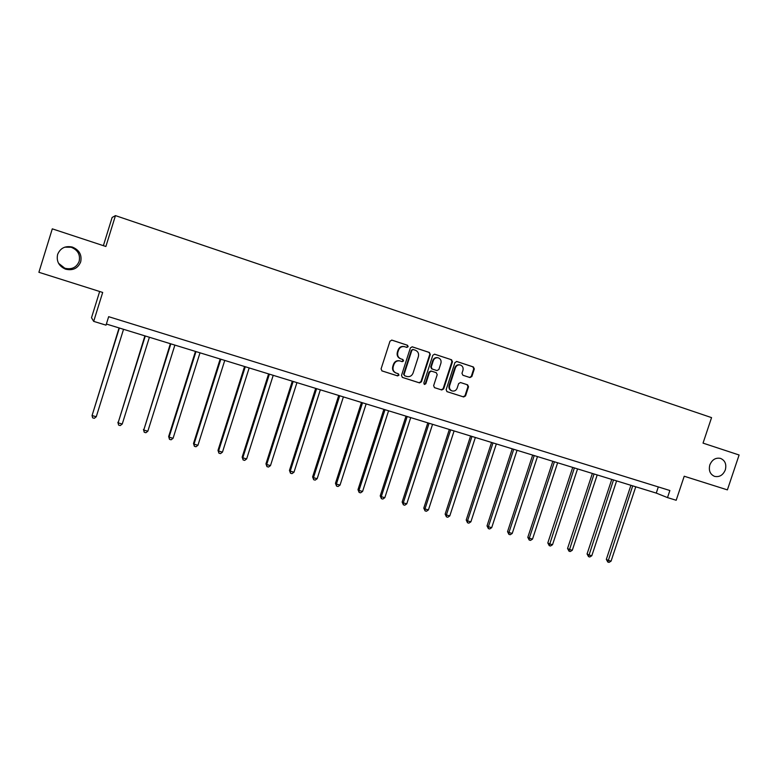 <?xml version="1.0" encoding="UTF-8"?>
<svg xmlns="http://www.w3.org/2000/svg" width="778" height="778" viewBox="0 0 778 778"><rect width="100%" height="100%" fill="white"/><g stroke="black" fill="none" stroke-linecap="round" stroke-linejoin="round"><path stroke-width="1.17" d="M408.168 346.667L407.497 345.257L391.908 340.122L389.992 341.192L381.074 368.918L382.027 370.921L397.616 375.9L398.988 375.152L398.317 373.761L396.255 373.1C393.551 371.884 392.53 369.754 393.201 366.71L393.95 364.405C395.175 361.537 397.247 360.399 400.164 360.992L402.216 361.663L403.578 360.914L402.897 359.514L400.894 358.862C398.161 357.647 397.13 355.507 397.801 352.434L398.55 350.129C399.746 347.299 401.788 346.161 404.667 346.706L406.836 347.416L408.168 346.667M406.544 347.319L407.682 346.541L407.011 345.131L391.665 340.074M381.833 370.843L397.15 375.725L398.511 374.986L397.996 373.654M401.818 361.537L403.092 360.768L402.421 359.368L400.894 358.862M709.837 464.894C708.486 470.476 710.051 474.298 714.535 476.36C719.426 477.352 723.025 475.202 725.32 469.893C726.681 464.262 725.086 460.43 720.516 458.388C715.672 457.464 712.113 459.633 709.837 464.894M57.611 254.464C56.249 261.291 58.885 266.193 65.537 269.159C72.821 270.87 77.868 268.449 80.688 261.904C82.069 254.834 79.249 249.874 72.237 247.034C65.167 245.634 60.295 248.114 57.611 254.464M58.535 263.275L64.798 268.216C71.702 269.84 76.497 267.554 79.162 261.35C80.474 254.639 77.8 249.942 71.148 247.248L64.769 247.171M469.97 377.554L471.857 376.513L474.317 368.937L473.413 366.973L456.803 361.498L454.936 362.558L446.134 389.71L447.049 391.665L463.669 396.965L465.545 395.914L468.521 386.783L467.607 384.828L460.527 382.533L458.641 383.593L457.163 388.134C456.132 390.517 454.43 391.451 452.057 390.935C449.869 389.953 449.052 388.212 449.616 385.713L455.412 367.848C456.404 365.524 458.067 364.581 460.391 365.018C462.657 365.981 463.513 367.751 462.949 370.318L461.976 373.284L462.9 375.249L469.97 377.554M400.203 361.011L399.688 360.846C396.78 360.253 394.709 361.391 393.483 364.25L393.95 364.405M115.455 215.613L105.876 246.49L52.291 228.849L38.9 272.29L102.686 292.45L93.691 321.372L106.022 325.155L108.657 316.685L669.868 490.51L667.505 497.599L676.189 500.264L684.212 476.233L727.391 489.877L739.1 454.994L703.04 443.12L711.559 417.621L115.455 215.613L112.12 217.47L103.377 245.663M430.302 354.457L429.359 352.463L412.282 346.832L410.385 347.902L401.497 375.443L402.44 377.437L419.527 382.883L421.452 381.823L430.302 354.457L428.853 352.327L412.039 346.784M434.737 354.233L451.541 359.767L452.465 361.741L443.654 388.922L441.748 389.973L434.562 387.687L433.628 385.713L437.207 374.665L436.273 372.691L431.489 371.135L429.563 372.195L425.829 383.729L424.467 384.458L423.825 383.087L432.811 355.283L434.581 354.194M99.662 291.487L91.503 317.735L93.691 321.372M106.372 324.027L656.262 493.096L667.505 497.599M658.314 486.931L656.262 493.096M404.453 346.648L404.181 346.58C401.312 346.025 399.279 347.173 398.073 349.993L398.55 350.129M400.417 358.716C397.684 357.501 396.654 355.361 397.334 352.298L398.073 349.993M396.08 373.032L395.788 372.934C393.084 371.719 392.063 369.589 392.744 366.555L393.483 364.25M402.245 377.349L419.031 382.708L420.956 381.648L429.796 354.321M413.235 349.517L411.873 350.256L404.074 374.422L404.735 375.813L406.855 376.484C409.763 377.087 411.834 375.959 413.06 373.09L418.379 356.616C419.06 353.562 418.049 351.432 415.335 350.207L412.71 349.38L411.873 350.256M404.696 375.793L403.597 374.247L411.377 350.119M434.455 354.175L451.541 359.767M434.357 387.6L441.223 389.788L443.129 388.737L451.93 361.595L451.007 359.621M430.963 370.97L429.057 372.03L425.323 383.544L425.829 383.729M424.214 384.332L425.323 383.544M440.922 363.19C441.486 360.603 440.62 358.823 438.315 357.851C435.962 357.403 434.28 358.347 433.278 360.691L431.236 367.031L432.169 369.015L436.954 370.571L438.87 369.521L440.922 363.19M438.17 357.812L437.8 357.705C435.437 357.258 433.764 358.201 432.772 360.545L433.278 360.691M436.954 370.571L431.664 368.86L430.72 366.876L432.772 360.545M460.391 365.018L459.847 364.872C457.522 364.425 455.859 365.368 454.867 367.693L455.412 367.848M452.057 390.935L451.522 390.751C449.334 389.768 448.527 388.028 449.081 385.528L454.867 367.693M446.854 391.587L463.114 396.77L465.001 395.72L467.967 386.598L467.053 384.653L460.479 382.523M469.601 377.427L471.303 376.348L473.753 368.782L472.849 366.817L456.56 361.449M119.073 327.937L92.067 415.559L96.268 416.736L123.546 329.308M119.365 328.024L92.067 415.559L92.631 417.825L94.313 418.301L96.268 416.736M144.903 335.872L118.11 422.862L122.243 424.02L149.405 337.263M145.282 335.989L118.11 422.862L118.626 425.109L117.877 422.269M122.243 424.02L120.279 425.566L118.626 425.109M170.363 343.701L143.765 430.059L147.849 431.207L174.885 345.092M170.829 343.847L143.765 430.059L144.251 432.276L143.453 429.446M147.849 431.207L145.875 432.733L144.251 432.276M195.453 351.423L168.661 436.516L169.059 437.158L173.076 438.286L200.004 352.813M195.998 351.588L169.059 437.158L169.497 439.346L168.661 436.516M173.076 438.286L171.111 439.794L169.497 439.346M220.184 359.018L193.508 443.489L193.994 444.15L197.952 445.259L224.754 360.428M220.816 359.212L193.994 444.15L194.393 446.309L193.508 443.489M197.952 445.259L195.978 446.757L194.393 446.309M244.564 366.516L218.005 450.365L218.569 451.046L222.469 452.135L249.164 367.936M245.274 366.739L218.569 451.046L218.929 453.185L218.005 450.365M222.469 452.135L220.495 453.623L218.929 453.185M268.595 373.907L242.153 457.143L242.794 457.843L246.645 458.923L273.214 375.327M269.382 374.15L242.794 457.843L243.125 459.954L242.153 457.143M246.645 458.923L244.662 460.382L243.125 459.954M292.295 381.191L265.969 463.834L266.679 464.544L270.481 465.604L296.943 382.62M293.16 381.463L266.679 464.544L266.971 466.635L265.969 463.834M270.481 465.604L268.488 467.053L266.971 466.635M315.674 388.378L289.455 470.418L290.243 471.147L293.987 472.197L320.332 389.817M316.607 388.669L290.243 471.147L290.495 473.219L289.455 470.418M293.987 472.197L291.993 473.637L290.495 473.219M338.722 395.467L312.61 476.924L313.476 477.663L317.161 478.703L343.399 396.906M339.723 395.778L313.476 477.663L313.69 479.715L312.61 476.924M317.161 478.703L315.168 480.123L313.69 479.715M361.449 402.459L335.454 483.333L336.388 484.091L340.025 485.112L366.146 403.899M362.519 402.79L336.388 484.091L336.573 486.114L335.454 483.333M340.025 485.112L338.031 486.522L336.573 486.114M383.875 409.354L357.987 489.663L358.989 490.432L362.577 491.443L388.582 410.803M385.003 409.705L358.989 490.432L359.144 492.435L357.987 489.663M362.577 491.443L360.574 492.834L359.144 492.435M405.99 416.152L380.218 495.897L381.278 496.685L384.828 497.687L410.716 417.601M407.186 416.522L381.278 496.685L381.405 498.669L380.218 495.897M384.828 497.687L382.825 499.058L381.405 498.669M427.812 422.862L402.148 502.053L403.276 502.86L406.777 503.843L432.558 424.321M429.077 423.251L403.276 502.86L403.374 504.815L402.148 502.053M406.777 503.843L404.764 505.204L403.374 504.815M449.344 429.475L423.786 508.131L424.973 508.948L428.425 509.911L454.099 430.944M450.666 429.884L424.973 508.948L425.041 510.883L423.786 508.131M428.425 509.911L426.422 511.263L425.041 510.883M470.583 436.011L445.142 514.122L446.387 514.958L449.791 515.911L475.358 437.479M471.964 436.439L446.387 514.958L446.426 516.864L445.142 514.122M449.791 515.911L447.788 517.244L446.426 516.864M491.55 442.458L466.216 520.035L467.52 520.881L470.885 521.824L496.335 443.927M492.989 442.896L467.52 520.881L467.529 522.777L466.216 520.035M470.885 521.824L468.871 523.147L467.529 522.777M512.245 448.818L487.018 525.879L488.38 526.735L491.696 527.659L517.039 450.297M513.733 449.276L488.38 526.735L488.36 528.602L487.018 525.879M491.696 527.659L489.683 528.972L488.36 528.602M532.658 455.101L507.548 531.637L508.958 532.512L512.235 533.426L537.472 456.579M534.214 455.577L508.958 532.512L508.909 534.36L507.548 531.637M512.235 533.426L510.222 534.729L508.909 534.36M552.818 461.296L527.805 537.326L529.273 538.211L532.512 539.115L557.631 462.774M554.422 461.792L529.273 538.211L529.205 540.039L527.805 537.326M532.512 539.115L530.499 540.399L529.205 540.039M572.715 467.413L547.809 542.937L549.336 543.832L552.526 544.726L577.548 468.901M574.368 467.918L549.239 545.65L547.809 542.937M552.526 544.726L550.513 546L549.239 545.65M592.359 473.452L567.561 548.48L569.136 549.385L572.287 550.27L597.203 474.94M594.061 473.977L569.01 551.184L567.561 548.48M572.287 550.27L570.274 551.534L569.01 551.184M611.761 479.413L587.069 553.955L588.683 554.87L591.795 555.745L616.604 480.911M613.511 479.958L588.538 556.649L587.069 553.955M591.795 555.745L589.782 556.999L588.538 556.649M630.909 485.307L606.325 559.363L607.988 560.286L611.061 561.152L635.762 486.795M632.709 485.861L607.812 562.047L606.325 559.363M611.061 561.152L609.048 562.387L607.812 562.047M407.011 345.131L407.497 345.257M420.956 381.648L421.452 381.823M419.031 382.708L419.527 382.883M428.853 352.327L429.359 352.463M451.93 361.595L452.465 361.741M443.129 388.737L443.654 388.922M441.223 389.788L441.748 389.973M429.057 372.03L429.563 372.195M430.72 366.876L431.236 367.031M431.664 368.86L432.169 369.015M449.081 385.528L449.616 385.713M467.053 384.653L467.607 384.828M467.967 386.598L468.521 386.783M465.001 395.72L465.545 395.914M463.114 396.77L463.669 396.965M472.849 366.817L473.413 366.973M473.753 368.782L474.317 368.937M471.303 376.348L471.857 376.513M64.798 268.216L65.537 269.159M71.148 247.248L72.237 247.034M436.458 370.416L436.973 370.571"/></g></svg>
